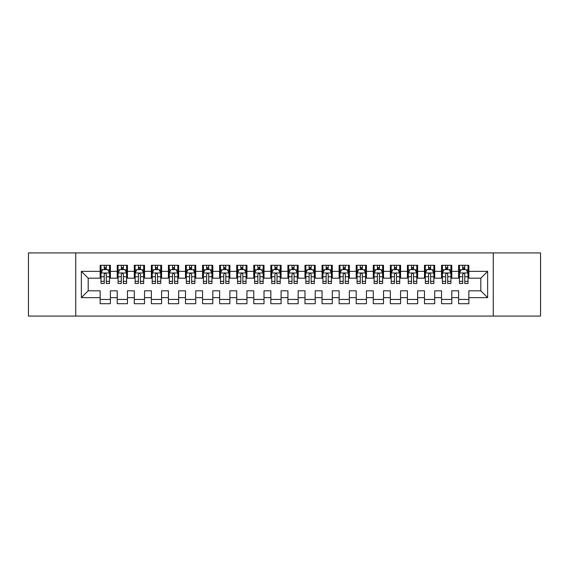 <?xml version="1.0" encoding="UTF-8"?>
<svg xmlns="http://www.w3.org/2000/svg" width="569" height="569" viewBox="0 0 569 569"><rect width="100%" height="100%" fill="white"/><g stroke="black" fill="none" stroke-linecap="round" stroke-linejoin="round"><path stroke-width="0.85" d="M493.266 316.079L540.55 316.079L540.55 252.921L493.266 252.921L493.266 316.079L75.734 316.079L75.734 252.921L28.45 252.921L28.45 316.079L75.734 316.079M493.266 252.921L75.734 252.921M81.367 297.644L81.367 271.356L100.144 271.356L100.144 278.184L88.195 278.184L88.195 290.816L81.367 297.644L100.144 297.644L100.144 303.704L110.386 303.704L110.386 297.644L117.214 297.644L117.214 303.704L127.456 303.704L127.456 297.644L134.284 297.644L134.284 303.704L144.526 303.704L144.526 297.644L151.354 297.644L151.354 303.704L161.596 303.704L161.596 297.644L168.424 297.644L168.424 303.704L178.666 303.704L178.666 297.644L185.494 297.644L185.494 303.704L195.736 303.704L195.736 297.644L202.564 297.644L202.564 303.704L212.806 303.704L212.806 297.644L219.634 297.644L219.634 303.704L229.876 303.704L229.876 297.644L236.704 297.644L236.704 303.704L246.946 303.704L246.946 297.644L253.774 297.644L253.774 303.704L264.016 303.704L264.016 297.644L270.844 297.644L270.844 303.704L281.086 303.704L281.086 297.644L287.914 297.644L287.914 303.704L298.156 303.704L298.156 297.644L304.984 297.644L304.984 303.704L315.226 303.704L315.226 297.644L322.054 297.644L322.054 303.704L332.296 303.704L332.296 297.644L339.124 297.644L339.124 303.704L349.366 303.704L349.366 297.644L356.194 297.644L356.194 303.704L366.436 303.704L366.436 297.644L373.264 297.644L373.264 303.704L383.506 303.704L383.506 297.644L390.334 297.644L390.334 303.704L400.576 303.704L400.576 297.644L407.404 297.644L407.404 303.704L417.646 303.704L417.646 297.644L424.474 297.644L424.474 303.704L434.716 303.704L434.716 297.644L441.544 297.644L441.544 303.704L451.786 303.704L451.786 297.644L458.614 297.644L458.614 303.704L468.856 303.704L468.856 290.816L480.805 290.816L480.805 278.184L468.856 278.184L468.856 271.356L487.633 271.356L487.633 297.644L468.856 297.644M468.856 271.356L468.856 265.296L458.614 265.296L458.614 271.356L451.786 271.356L451.786 265.296L441.544 265.296L441.544 271.356L434.716 271.356L434.716 265.296L424.474 265.296L424.474 271.356L417.646 271.356L417.646 265.296L407.404 265.296L407.404 271.356L400.576 271.356L400.576 265.296L390.334 265.296L390.334 271.356L383.506 271.356L383.506 265.296L373.264 265.296L373.264 271.356L366.436 271.356L366.436 265.296L356.194 265.296L356.194 271.356L349.366 271.356L349.366 265.296L339.124 265.296L339.124 271.356L332.296 271.356L332.296 265.296L322.054 265.296L322.054 271.356L315.226 271.356L315.226 265.296L304.984 265.296L304.984 271.356L298.156 271.356L298.156 265.296L287.914 265.296L287.914 271.356L281.086 271.356L281.086 265.296L270.844 265.296L270.844 271.356L264.016 271.356L264.016 265.296L253.774 265.296L253.774 271.356L246.946 271.356L246.946 265.296L236.704 265.296L236.704 271.356L229.876 271.356L229.876 265.296L219.634 265.296L219.634 271.356L212.806 271.356L212.806 265.296L202.564 265.296L202.564 271.356L195.736 271.356L195.736 265.296L185.494 265.296L185.494 271.356L178.666 271.356L178.666 265.296L168.424 265.296L168.424 271.356L161.596 271.356L161.596 265.296L151.354 265.296L151.354 271.356L144.526 271.356L144.526 265.296L134.284 265.296L134.284 271.356L127.456 271.356L127.456 265.296L117.214 265.296L117.214 271.356L110.386 271.356L110.386 265.296L100.144 265.296L100.144 271.356M451.786 297.644L451.786 290.816L458.614 290.816L458.614 297.644M487.633 271.356L480.805 278.184M434.716 297.644L434.716 290.816L441.544 290.816L441.544 297.644M458.614 271.356L458.614 278.184L451.786 278.184L451.786 271.356M417.646 297.644L417.646 290.816L424.474 290.816L424.474 297.644M441.544 271.356L441.544 278.184L434.716 278.184L434.716 271.356M400.576 297.644L400.576 290.816L407.404 290.816L407.404 297.644M424.474 271.356L424.474 278.184L417.646 278.184L417.646 271.356M383.506 297.644L383.506 290.816L390.334 290.816L390.334 297.644M407.404 271.356L407.404 278.184L400.576 278.184L400.576 271.356M366.436 297.644L366.436 290.816L373.264 290.816L373.264 297.644M390.334 271.356L390.334 278.184L383.506 278.184L383.506 271.356M349.366 297.644L349.366 290.816L356.194 290.816L356.194 297.644M373.264 271.356L373.264 278.184L366.436 278.184L366.436 271.356M332.296 297.644L332.296 290.816L339.124 290.816L339.124 297.644M356.194 271.356L356.194 278.184L349.366 278.184L349.366 271.356M315.226 297.644L315.226 290.816L322.054 290.816L322.054 297.644M339.124 271.356L339.124 278.184L332.296 278.184L332.296 271.356M298.156 297.644L298.156 290.816L304.984 290.816L304.984 297.644M322.054 271.356L322.054 278.184L315.226 278.184L315.226 271.356M281.086 297.644L281.086 290.816L287.914 290.816L287.914 297.644M304.984 271.356L304.984 278.184L298.156 278.184L298.156 271.356M264.016 297.644L264.016 290.816L270.844 290.816L270.844 297.644M287.914 271.356L287.914 278.184L281.086 278.184L281.086 271.356M246.946 297.644L246.946 290.816L253.774 290.816L253.774 297.644M270.844 271.356L270.844 278.184L264.016 278.184L264.016 271.356M229.876 297.644L229.876 290.816L236.704 290.816L236.704 297.644M253.774 271.356L253.774 278.184L246.946 278.184L246.946 271.356M212.806 297.644L212.806 290.816L219.634 290.816L219.634 297.644M236.704 271.356L236.704 278.184L229.876 278.184L229.876 271.356M195.736 297.644L195.736 290.816L202.564 290.816L202.564 297.644M219.634 271.356L219.634 278.184L212.806 278.184L212.806 271.356M178.666 297.644L178.666 290.816L185.494 290.816L185.494 297.644M202.564 271.356L202.564 278.184L195.736 278.184L195.736 271.356M161.596 297.644L161.596 290.816L168.424 290.816L168.424 297.644M185.494 271.356L185.494 278.184L178.666 278.184L178.666 271.356M144.526 297.644L144.526 290.816L151.354 290.816L151.354 297.644M168.424 271.356L168.424 278.184L161.596 278.184L161.596 271.356M127.456 297.644L127.456 290.816L134.284 290.816L134.284 297.644M151.354 271.356L151.354 278.184L144.526 278.184L144.526 271.356M110.386 297.644L110.386 290.816L117.214 290.816L117.214 297.644M134.284 271.356L134.284 278.184L127.456 278.184L127.456 271.356M88.195 290.816L100.144 290.816L100.144 297.644M117.214 271.356L117.214 278.184L110.386 278.184L110.386 271.356M458.614 269.564L459.468 269.564M468.003 269.564L468.856 269.564M441.544 269.564L442.398 269.564M450.933 269.564L451.786 269.564M424.474 269.564L425.328 269.564M433.863 269.564L434.716 269.564M407.404 269.564L408.258 269.564M416.793 269.564L417.646 269.564M390.334 269.564L391.188 269.564M399.723 269.564L400.576 269.564M373.264 269.564L374.118 269.564M382.653 269.564L383.506 269.564M356.194 269.564L357.048 269.564M365.583 269.564L366.436 269.564M339.124 269.564L339.978 269.564M348.513 269.564L349.366 269.564M322.054 269.564L322.908 269.564M331.442 269.564L332.296 269.564M304.984 269.564L305.838 269.564M314.373 269.564L315.226 269.564M287.914 269.564L288.768 269.564M297.303 269.564L298.156 269.564M270.844 269.564L271.697 269.564M280.233 269.564L281.086 269.564M253.774 269.564L254.628 269.564M263.163 269.564L264.016 269.564M236.704 269.564L237.558 269.564M246.093 269.564L246.946 269.564M219.634 269.564L220.488 269.564M229.023 269.564L229.876 269.564M202.564 269.564L203.418 269.564M211.953 269.564L212.806 269.564M185.494 269.564L186.348 269.564M194.883 269.564L195.736 269.564M168.424 269.564L169.278 269.564M177.812 269.564L178.666 269.564M151.354 269.564L152.208 269.564M160.743 269.564L161.596 269.564M134.284 269.564L135.138 269.564M143.673 269.564L144.526 269.564M117.214 269.564L118.068 269.564M126.603 269.564L127.456 269.564M100.144 269.564L100.998 269.564M109.533 269.564L110.386 269.564M100.144 299.436L110.386 299.436M117.214 299.436L127.456 299.436M134.284 299.436L144.526 299.436M151.354 299.436L161.596 299.436M168.424 299.436L178.666 299.436M185.494 299.436L195.736 299.436M202.564 299.436L212.806 299.436M219.634 299.436L229.876 299.436M236.704 299.436L246.946 299.436M253.774 299.436L264.016 299.436M270.844 299.436L281.086 299.436M287.914 299.436L298.156 299.436M304.984 299.436L315.226 299.436M322.054 299.436L332.296 299.436M339.124 299.436L349.366 299.436M356.194 299.436L366.436 299.436M373.264 299.436L383.506 299.436M390.334 299.436L400.576 299.436M407.404 299.436L417.646 299.436M424.474 299.436L434.716 299.436M441.544 299.436L451.786 299.436M458.614 299.436L468.856 299.436M81.367 271.356L88.195 278.184M480.805 290.816L487.633 297.644M106.289 267.515L104.241 267.515M109.533 281.335L106.289 281.335L106.289 283.476L109.533 283.476L109.533 273.063L107.826 269.649L102.705 269.649L100.998 273.063L100.998 283.476L104.241 283.476L104.241 281.335L100.998 281.335M100.998 273.063L100.998 265.296M109.533 273.063L109.533 265.296M104.241 269.649L104.241 265.296M106.289 265.296L106.289 269.649M106.289 281.335L106.289 274.343C105.606 273.028 104.924 273.028 104.241 274.343L104.241 281.335M106.289 269.564L104.241 269.564M123.359 267.515L121.311 267.515M126.603 281.335L123.359 281.335L123.359 283.476L126.603 283.476L126.603 273.063L124.895 269.649L119.775 269.649L118.068 273.063L118.068 283.476L121.311 283.476L121.311 281.335L118.068 281.335M118.068 273.063L118.068 265.296M126.603 273.063L126.603 265.296M121.311 269.649L121.311 265.296M123.359 265.296L123.359 269.649M123.359 281.335L123.359 274.343C122.676 273.028 121.994 273.028 121.311 274.343L121.311 281.335M123.359 269.564L121.311 269.564M140.429 267.515L138.381 267.515M143.673 281.335L140.429 281.335L140.429 283.476L143.673 283.476L143.673 273.063L141.965 269.649L136.845 269.649L135.138 273.063L135.138 283.476L138.381 283.476L138.381 281.335L135.138 281.335M135.138 273.063L135.138 265.296M143.673 273.063L143.673 265.296M138.381 269.649L138.381 265.296M140.429 265.296L140.429 269.649M140.429 281.335L140.429 274.343C139.746 273.028 139.064 273.028 138.381 274.343L138.381 281.335M140.429 269.564L138.381 269.564M157.499 267.515L155.451 267.515M160.743 281.335L157.499 281.335L157.499 283.476L160.743 283.476L160.743 273.063L159.036 269.649L153.915 269.649L152.208 273.063L152.208 283.476L155.451 283.476L155.451 281.335L152.208 281.335M152.208 273.063L152.208 265.296M160.743 273.063L160.743 265.296M155.451 269.649L155.451 265.296M157.499 265.296L157.499 269.649M157.499 281.335L157.499 274.343C156.816 273.028 156.134 273.028 155.451 274.343L155.451 281.335M157.499 269.564L155.451 269.564M174.569 267.515L172.521 267.515M177.812 281.335L174.569 281.335L174.569 283.476L177.812 283.476L177.812 273.063L176.106 269.649L170.985 269.649L169.278 273.063L169.278 283.476L172.521 283.476L172.521 281.335L169.278 281.335M169.278 273.063L169.278 265.296M177.812 273.063L177.812 265.296M172.521 269.649L172.521 265.296M174.569 265.296L174.569 269.649M174.569 281.335L174.569 274.343C173.886 273.028 173.204 273.028 172.521 274.343L172.521 281.335M174.569 269.564L172.521 269.564M191.639 267.515L189.591 267.515M194.883 281.335L191.639 281.335L191.639 283.476L194.883 283.476L194.883 273.063L193.176 269.649L188.054 269.649L186.348 273.063L186.348 283.476L189.591 283.476L189.591 281.335L186.348 281.335M186.348 273.063L186.348 265.296M194.883 273.063L194.883 265.296M189.591 269.649L189.591 265.296M191.639 265.296L191.639 269.649M191.639 281.335L191.639 274.343C190.956 273.028 190.274 273.028 189.591 274.343L189.591 281.335M191.639 269.564L189.591 269.564M208.709 267.515L206.661 267.515M211.953 281.335L208.709 281.335L208.709 283.476L211.953 283.476L211.953 273.063L210.246 269.649L205.125 269.649L203.418 273.063L203.418 283.476L206.661 283.476L206.661 281.335L203.418 281.335M203.418 273.063L203.418 265.296M211.953 273.063L211.953 265.296M206.661 269.649L206.661 265.296M208.709 265.296L208.709 269.649M208.709 281.335L208.709 274.343C208.026 273.028 207.344 273.028 206.661 274.343L206.661 281.335M208.709 269.564L206.661 269.564M225.779 267.515L223.731 267.515M229.023 281.335L225.779 281.335L225.779 283.476L229.023 283.476L229.023 273.063L227.316 269.649L222.195 269.649L220.488 273.063L220.488 283.476L223.731 283.476L223.731 281.335L220.488 281.335M220.488 273.063L220.488 265.296M229.023 273.063L229.023 265.296M223.731 269.649L223.731 265.296M225.779 265.296L225.779 269.649M225.779 281.335L225.779 274.343C225.096 273.028 224.414 273.028 223.731 274.343L223.731 281.335M225.779 269.564L223.731 269.564M242.849 267.515L240.801 267.515M246.093 281.335L242.849 281.335L242.849 283.476L246.093 283.476L246.093 273.063L244.386 269.649L239.264 269.649L237.558 273.063L237.558 283.476L240.801 283.476L240.801 281.335L237.558 281.335M237.558 273.063L237.558 265.296M246.093 273.063L246.093 265.296M240.801 269.649L240.801 265.296M242.849 265.296L242.849 269.649M242.849 281.335L242.849 274.343C242.166 273.028 241.484 273.028 240.801 274.343L240.801 281.335M242.849 269.564L240.801 269.564M259.919 267.515L257.871 267.515M263.163 281.335L259.919 281.335L259.919 283.476L263.163 283.476L263.163 273.063L261.456 269.649L256.334 269.649L254.628 273.063L254.628 283.476L257.871 283.476L257.871 281.335L254.628 281.335M254.628 273.063L254.628 265.296M263.163 273.063L263.163 265.296M257.871 269.649L257.871 265.296M259.919 265.296L259.919 269.649M259.919 281.335L259.919 274.343C259.236 273.028 258.554 273.028 257.871 274.343L257.871 281.335M259.919 269.564L257.871 269.564M276.989 267.515L274.941 267.515M280.233 281.335L276.989 281.335L276.989 283.476L280.233 283.476L280.233 273.063L278.526 269.649L273.404 269.649L271.697 273.063L271.697 283.476L274.941 283.476L274.941 281.335L271.697 281.335M271.697 273.063L271.697 265.296M280.233 273.063L280.233 265.296M274.941 269.649L274.941 265.296M276.989 265.296L276.989 269.649M276.989 281.335L276.989 274.343C276.306 273.028 275.624 273.028 274.941 274.343L274.941 281.335M276.989 269.564L274.941 269.564M294.059 267.515L292.011 267.515M297.303 281.335L294.059 281.335L294.059 283.476L297.303 283.476L297.303 273.063L295.596 269.649L290.474 269.649L288.768 273.063L288.768 283.476L292.011 283.476L292.011 281.335L288.768 281.335M288.768 273.063L288.768 265.296M297.303 273.063L297.303 265.296M292.011 269.649L292.011 265.296M294.059 265.296L294.059 269.649M294.059 281.335L294.059 274.343C293.376 273.028 292.694 273.028 292.011 274.343L292.011 281.335M294.059 269.564L292.011 269.564M311.129 267.515L309.081 267.515M314.373 281.335L311.129 281.335L311.129 283.476L314.373 283.476L314.373 273.063L312.666 269.649L307.545 269.649L305.838 273.063L305.838 283.476L309.081 283.476L309.081 281.335L305.838 281.335M305.838 273.063L305.838 265.296M314.373 273.063L314.373 265.296M309.081 269.649L309.081 265.296M311.129 265.296L311.129 269.649M311.129 281.335L311.129 274.343C310.446 273.028 309.764 273.028 309.081 274.343L309.081 281.335M311.129 269.564L309.081 269.564M328.199 267.515L326.151 267.515M331.442 281.335L328.199 281.335L328.199 283.476L331.442 283.476L331.442 273.063L329.736 269.649L324.615 269.649L322.908 273.063L322.908 283.476L326.151 283.476L326.151 281.335L322.908 281.335M322.908 273.063L322.908 265.296M331.442 273.063L331.442 265.296M326.151 269.649L326.151 265.296M328.199 265.296L328.199 269.649M328.199 281.335L328.199 274.343C327.516 273.028 326.834 273.028 326.151 274.343L326.151 281.335M328.199 269.564L326.151 269.564M345.269 267.515L343.221 267.515M348.513 281.335L345.269 281.335L345.269 283.476L348.513 283.476L348.513 273.063L346.806 269.649L341.685 269.649L339.978 273.063L339.978 283.476L343.221 283.476L343.221 281.335L339.978 281.335M339.978 273.063L339.978 265.296M348.513 273.063L348.513 265.296M343.221 269.649L343.221 265.296M345.269 265.296L345.269 269.649M345.269 281.335L345.269 274.343C344.586 273.028 343.904 273.028 343.221 274.343L343.221 281.335M345.269 269.564L343.221 269.564M362.339 267.515L360.291 267.515M365.583 281.335L362.339 281.335L362.339 283.476L365.583 283.476L365.583 273.063L363.876 269.649L358.755 269.649L357.048 273.063L357.048 283.476L360.291 283.476L360.291 281.335L357.048 281.335M357.048 273.063L357.048 265.296M365.583 273.063L365.583 265.296M360.291 269.649L360.291 265.296M362.339 265.296L362.339 269.649M362.339 281.335L362.339 274.343C361.656 273.028 360.974 273.028 360.291 274.343L360.291 281.335M362.339 269.564L360.291 269.564M379.409 267.515L377.361 267.515M382.653 281.335L379.409 281.335L379.409 283.476L382.653 283.476L382.653 273.063L380.946 269.649L375.825 269.649L374.118 273.063L374.118 283.476L377.361 283.476L377.361 281.335L374.118 281.335M374.118 273.063L374.118 265.296M382.653 273.063L382.653 265.296M377.361 269.649L377.361 265.296M379.409 265.296L379.409 269.649M379.409 281.335L379.409 274.343C378.726 273.028 378.044 273.028 377.361 274.343L377.361 281.335M379.409 269.564L377.361 269.564M396.479 267.515L394.431 267.515M399.723 281.335L396.479 281.335L396.479 283.476L399.723 283.476L399.723 273.063L398.016 269.649L392.894 269.649L391.188 273.063L391.188 283.476L394.431 283.476L394.431 281.335L391.188 281.335M391.188 273.063L391.188 265.296M399.723 273.063L399.723 265.296M394.431 269.649L394.431 265.296M396.479 265.296L396.479 269.649M396.479 281.335L396.479 274.343C395.796 273.028 395.114 273.028 394.431 274.343L394.431 281.335M396.479 269.564L394.431 269.564M413.549 267.515L411.501 267.515M416.793 281.335L413.549 281.335L413.549 283.476L416.793 283.476L416.793 273.063L415.086 269.649L409.964 269.649L408.258 273.063L408.258 283.476L411.501 283.476L411.501 281.335L408.258 281.335M408.258 273.063L408.258 265.296M416.793 273.063L416.793 265.296M411.501 269.649L411.501 265.296M413.549 265.296L413.549 269.649M413.549 281.335L413.549 274.343C412.866 273.028 412.184 273.028 411.501 274.343L411.501 281.335M413.549 269.564L411.501 269.564M430.619 267.515L428.571 267.515M433.863 281.335L430.619 281.335L430.619 283.476L433.863 283.476L433.863 273.063L432.156 269.649L427.035 269.649L425.328 273.063L425.328 283.476L428.571 283.476L428.571 281.335L425.328 281.335M425.328 273.063L425.328 265.296M433.863 273.063L433.863 265.296M428.571 269.649L428.571 265.296M430.619 265.296L430.619 269.649M430.619 281.335L430.619 274.343C429.936 273.028 429.254 273.028 428.571 274.343L428.571 281.335M430.619 269.564L428.571 269.564M447.689 267.515L445.641 267.515M450.933 281.335L447.689 281.335L447.689 283.476L450.933 283.476L450.933 273.063L449.226 269.649L444.105 269.649L442.398 273.063L442.398 283.476L445.641 283.476L445.641 281.335L442.398 281.335M442.398 273.063L442.398 265.296M450.933 273.063L450.933 265.296M445.641 269.649L445.641 265.296M447.689 265.296L447.689 269.649M447.689 281.335L447.689 274.343C447.006 273.028 446.324 273.028 445.641 274.343L445.641 281.335M447.689 269.564L445.641 269.564M464.759 267.515L462.711 267.515M468.003 281.335L464.759 281.335L464.759 283.476L468.003 283.476L468.003 273.063L466.296 269.649L461.175 269.649L459.468 273.063L459.468 283.476L462.711 283.476L462.711 281.335L459.468 281.335M459.468 273.063L459.468 265.296M468.003 273.063L468.003 265.296M462.711 269.649L462.711 265.296M464.759 265.296L464.759 269.649M464.759 281.335L464.759 274.343C464.076 273.028 463.394 273.028 462.711 274.343L462.711 281.335M464.759 269.564L462.711 269.564M109.49 272.978L101.04 272.978M100.998 269.855L102.605 269.855M107.925 269.855L109.533 269.855M104.241 276.762L100.998 276.762M109.533 276.762L106.289 276.762M106.289 268.604L104.241 268.604M126.56 272.978L118.11 272.978M118.068 269.855L119.675 269.855M124.995 269.855L126.603 269.855M121.311 276.762L118.068 276.762M126.603 276.762L123.359 276.762M123.359 268.604L121.311 268.604M143.63 272.978L135.18 272.978M135.138 269.855L136.745 269.855M142.065 269.855L143.673 269.855M138.381 276.762L135.138 276.762M143.673 276.762L140.429 276.762M140.429 268.604L138.381 268.604M160.7 272.978L152.25 272.978M152.208 269.855L153.815 269.855M159.135 269.855L160.743 269.855M155.451 276.762L152.208 276.762M160.743 276.762L157.499 276.762M157.499 268.604L155.451 268.604M177.77 272.978L169.32 272.978M169.278 269.855L170.885 269.855M176.205 269.855L177.812 269.855M172.521 276.762L169.278 276.762M177.812 276.762L174.569 276.762M174.569 268.604L172.521 268.604M194.84 272.978L186.39 272.978M186.348 269.855L187.955 269.855M193.275 269.855L194.883 269.855M189.591 276.762L186.348 276.762M194.883 276.762L191.639 276.762M191.639 268.604L189.591 268.604M211.91 272.978L203.46 272.978M203.418 269.855L205.025 269.855M210.345 269.855L211.953 269.855M206.661 276.762L203.418 276.762M211.953 276.762L208.709 276.762M208.709 268.604L206.661 268.604M228.98 272.978L220.53 272.978M220.488 269.855L222.095 269.855M227.415 269.855L229.023 269.855M223.731 276.762L220.488 276.762M229.023 276.762L225.779 276.762M225.779 268.604L223.731 268.604M246.05 272.978L237.6 272.978M237.558 269.855L239.165 269.855M244.485 269.855L246.093 269.855M240.801 276.762L237.558 276.762M246.093 276.762L242.849 276.762M242.849 268.604L240.801 268.604M263.12 272.978L254.67 272.978M254.628 269.855L256.235 269.855M261.555 269.855L263.163 269.855M257.871 276.762L254.628 276.762M263.163 276.762L259.919 276.762M259.919 268.604L257.871 268.604M280.19 272.978L271.74 272.978M271.697 269.855L273.305 269.855M278.625 269.855L280.233 269.855M274.941 276.762L271.697 276.762M280.233 276.762L276.989 276.762M276.989 268.604L274.941 268.604M297.26 272.978L288.81 272.978M288.768 269.855L290.375 269.855M295.695 269.855L297.303 269.855M292.011 276.762L288.768 276.762M297.303 276.762L294.059 276.762M294.059 268.604L292.011 268.604M314.33 272.978L305.88 272.978M305.838 269.855L307.445 269.855M312.765 269.855L314.373 269.855M309.081 276.762L305.838 276.762M314.373 276.762L311.129 276.762M311.129 268.604L309.081 268.604M331.4 272.978L322.95 272.978M322.908 269.855L324.515 269.855M329.835 269.855L331.442 269.855M326.151 276.762L322.908 276.762M331.442 276.762L328.199 276.762M328.199 268.604L326.151 268.604M348.47 272.978L340.02 272.978M339.978 269.855L341.585 269.855M346.905 269.855L348.513 269.855M343.221 276.762L339.978 276.762M348.513 276.762L345.269 276.762M345.269 268.604L343.221 268.604M365.54 272.978L357.09 272.978M357.048 269.855L358.655 269.855M363.975 269.855L365.583 269.855M360.291 276.762L357.048 276.762M365.583 276.762L362.339 276.762M362.339 268.604L360.291 268.604M382.61 272.978L374.16 272.978M374.118 269.855L375.725 269.855M381.045 269.855L382.653 269.855M377.361 276.762L374.118 276.762M382.653 276.762L379.409 276.762M379.409 268.604L377.361 268.604M399.68 272.978L391.23 272.978M391.188 269.855L392.795 269.855M398.115 269.855L399.723 269.855M394.431 276.762L391.188 276.762M399.723 276.762L396.479 276.762M396.479 268.604L394.431 268.604M416.75 272.978L408.3 272.978M408.258 269.855L409.865 269.855M415.185 269.855L416.793 269.855M411.501 276.762L408.258 276.762M416.793 276.762L413.549 276.762M413.549 268.604L411.501 268.604M433.82 272.978L425.37 272.978M425.328 269.855L426.935 269.855M432.255 269.855L433.863 269.855M428.571 276.762L425.328 276.762M433.863 276.762L430.619 276.762M430.619 268.604L428.571 268.604M450.89 272.978L442.44 272.978M442.398 269.855L444.005 269.855M449.325 269.855L450.933 269.855M445.641 276.762L442.398 276.762M450.933 276.762L447.689 276.762M447.689 268.604L445.641 268.604M467.96 272.978L459.51 272.978M459.468 269.855L461.075 269.855M466.395 269.855L468.003 269.855M462.711 276.762L459.468 276.762M468.003 276.762L464.759 276.762M464.759 268.604L462.711 268.604"/></g></svg>

